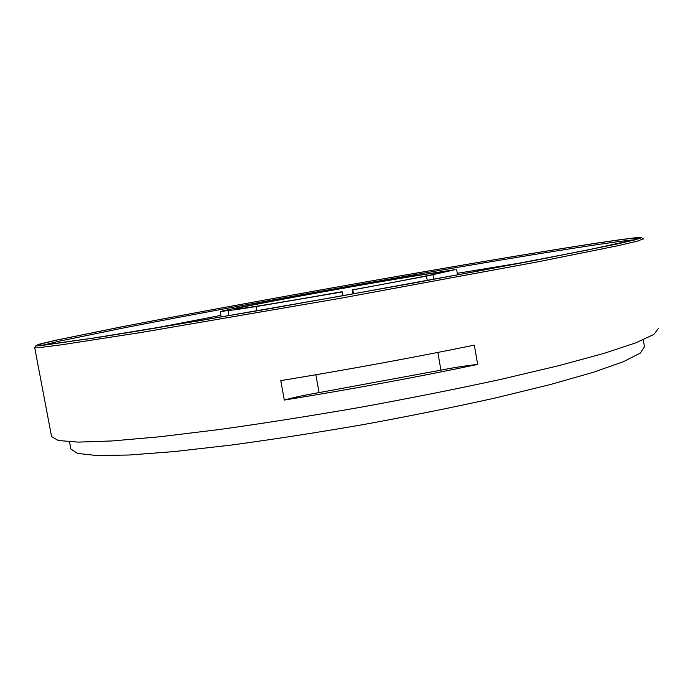 <?xml version="1.0" encoding="UTF-8"?>
<svg xmlns="http://www.w3.org/2000/svg" width="693" height="693" viewBox="0 0 693 693"><rect width="100%" height="100%" fill="white"/><g stroke="black" fill="none" stroke-linecap="round" stroke-linejoin="round"><path stroke-width="1.04" d="M343.018 295.686L342.351 291.926L341.069 291.866C283.203 302.209 234.009 310.143 235.698 309.009C234.321 307.276 424.151 273.285 439.986 272.392L441.129 272.41C442.862 272.86 403.967 280.561 352.113 289.891L352.824 293.936M427.269 280.474L426.507 276.109L352.815 289.908L353.508 293.815M342.351 291.926L261.824 305.63C239.518 309.243 228.231 310.836 227.954 310.403L220.201 311.772C221.422 311.044 232.675 308.619 253.941 304.478L330.31 290.332L410.507 276.438L455.136 269.672L426.507 276.109M352.113 289.891L352.815 289.908M221.154 316.996L220.201 311.772M256.107 306.756L256.843 310.845M433.03 275.034L433.766 279.279M152.729 328.525L220.868 315.41M457.293 273.319L525.866 262.084M43.312 345.071L59.589 341.095L124.151 327.832C179.452 317.039 249.272 304.08 320.998 291.216C445.426 268.945 578.603 246.535 625.51 240.705L634.537 239.795M41.346 343.832L57.675 339.899L122.574 326.689C178.17 315.904 248.345 302.919 320.435 289.995C445.478 267.619 579.4 244.984 626.749 238.92L639.137 237.916L635.238 239.605L586.131 250.312L481.86 270.383L340.705 296.102L199.099 320.755L93.642 338.037L42.983 345.105L38.297 344.941L41.346 343.832M628.733 238.565C637.265 237.5 641.545 237.214 641.579 237.716L635.186 239.83L615.843 244.248L536.746 260.057L412.196 283.281L269.144 308.757L143.78 330.059L96.968 337.595L43.209 345.279L36.045 345.582L39.241 344.204L55.787 340.237L121.232 326.914C177.235 316.051 247.825 302.988 320.331 289.995C446.075 267.489 580.812 244.716 628.733 238.565M34.953 347.124L41.84 347.28L62.015 344.733L142.888 332.19L341.095 298.155L538.331 261.755L617.792 245.738L637.162 241.233L643.217 238.851M474.315 345.149L477.659 364.44C415.644 377.399 351.186 389.275 284.295 400.069L280.778 380.613C347.687 369.629 412.196 357.813 474.315 345.149M34.667 347.47L51.568 436.573L58.281 440.523L78.274 442.108L112.214 440.947L159.745 436.772L219.213 429.547C263.903 423.293 311.001 415.869 360.507 407.285C409.909 398.25 456.592 388.972 500.545 379.435L558.558 365.731L604.235 353.3L636.079 342.749L653.854 334.433L658.35 328.482M69.517 441.839L70.868 448.995L77.425 453.387L96.613 455.526L128.967 455.024L174.064 451.593L230.293 445.192C272.479 439.501 316.874 432.623 363.487 424.566C410.005 416.034 453.967 407.172 495.382 397.973L550.095 384.615L593.26 372.314L623.405 361.694L640.254 353.135L644.473 346.821L643.303 339.821M284.295 400.069C293.693 397.444 305.284 394.949 319.066 392.593L440.93 370.149C454.114 367.541 466.354 365.635 477.659 364.44M315.869 374.748L319.066 392.593M440.93 370.149L437.837 352.442M228.907 315.661L227.954 310.403M456.67 269.716L457.562 274.896M36.045 345.582L34.693 347.496M641.579 237.716L643.468 238.946M638.712 238.513L639.137 237.916M38.825 345.296L38.297 344.941"/></g></svg>
